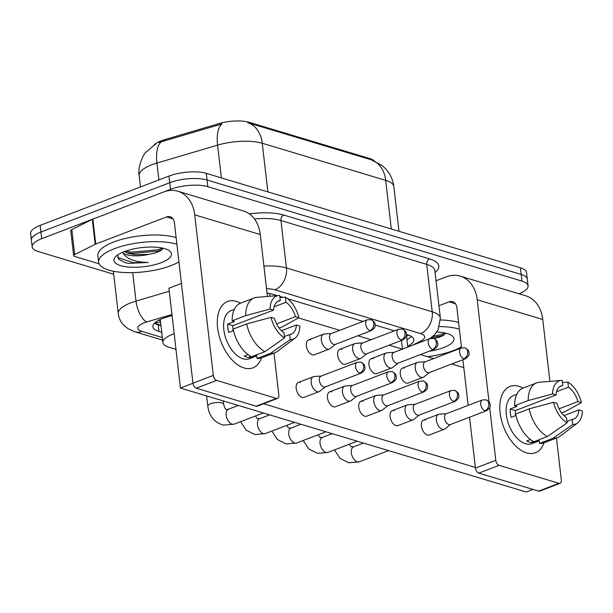 <?xml version="1.0" encoding="UTF-8"?>
<svg xmlns="http://www.w3.org/2000/svg" width="613" height="613" viewBox="0 0 613 613"><rect width="100%" height="100%" fill="white"/><g stroke="black" fill="none" stroke-linecap="round" stroke-linejoin="round"><path stroke-width="0.92" d="M174.169 333.771A26.635 8.85 173.4 0 0 172.437 334.391A26.635 8.85 173.4 0 0 162.928 342.552A26.635 8.85 173.4 0 0 169.042 347.28L175.977 349.364M374.183 160.859A23.968 7.961 173.4 0 0 369.716 158.545L249.2 122.316A23.968 7.961 173.4 0 0 219.056 123.588L164.613 139.664A23.968 7.961 173.4 0 0 161.204 140.814A23.968 7.961 173.4 0 0 154.185 144.837M391.316 228.978L385.692 180.36A35.516 11.793 173.4 0 1 393.845 186.659C392.933 179.433 389.952 173.226 384.903 168.039L382.114 165.533L371.187 159.771A31.071 23.225 106.7 0 1 385.692 180.36L262.249 143.25A35.516 11.793 173.4 0 0 217.584 145.143A31.071 13.578 -106.5 0 1 221.952 123.941L158.736 142.576M113.704 274.233L38.305 251.568A26.635 8.85 -6.6 0 1 32.19 246.84A26.635 8.85 -6.6 0 1 41.699 238.679L170.537 189.363A26.635 8.85 -6.6 0 1 207.822 186.666L521.947 281.099L521.173 274.44A26.635 8.85 -6.6 0 1 527.295 279.168A26.635 8.85 -6.6 0 0 521.173 274.44L207.056 180.015L521.173 274.44L520.406 267.789A26.635 8.85 -6.6 0 1 526.521 272.517L528.061 285.827A26.635 8.85 -6.6 0 1 519.035 293.796M170.537 189.363L169.763 182.705A26.635 8.85 -6.6 0 1 207.056 180.015A26.635 8.85 -6.6 0 0 169.763 182.705L40.925 232.028L169.763 182.705L168.996 176.054A26.635 8.85 -6.6 0 1 206.282 173.356L520.406 267.789M32.19 246.84L31.416 240.181A26.635 8.85 -6.6 0 1 40.925 232.028A26.635 8.85 -6.6 0 0 31.416 240.181L30.65 233.53A26.635 8.85 -6.6 0 1 40.159 225.369L168.996 176.054M371.187 159.771L247.744 122.661A31.071 23.225 -73.3 0 1 262.249 143.25L267.881 191.877M172.061 315.534L166.154 317.281A26.635 8.85 173.4 0 0 162.368 318.553A26.635 8.85 173.4 0 0 152.859 326.706A26.635 8.85 173.4 0 0 158.974 331.434L161.732 332.269M160.966 325.61L158.208 324.783A26.635 8.85 -6.6 0 1 154.445 323.151M521.947 281.099A26.635 8.85 -6.6 0 1 528.061 285.827M277.268 295.627L272.762 294.271A26.635 8.85 173.4 0 0 267.038 293.137M407.699 346.23A26.635 8.85 173.4 0 0 413.813 339.564A26.635 8.85 173.4 0 0 407.699 334.836L406.427 334.46M394.343 330.821L375.133 325.051M363.049 321.419L287.689 298.761M283.045 297.366L279.796 296.385M411.461 336.468A26.635 8.85 -6.6 0 1 406.925 339.579M321.25 376.06L314.201 376.52A7.992 4.598 69.1 0 0 313.404 376.689A7.992 4.598 69.1 0 0 311.174 382.627A7.992 4.598 69.1 0 0 317.12 391.638A7.992 4.598 69.1 0 0 319.112 391.615A7.992 4.598 69.1 0 0 319.825 391.209L325.373 386.841M359.808 373.133A5.77 3.318 69.1 0 1 355.716 367.762A5.77 3.318 69.1 0 1 357.118 362.337L320.974 376.167A5.77 3.318 69.1 0 0 319.365 380.458A5.77 3.318 69.1 0 0 323.664 386.964A5.77 3.318 69.1 0 0 325.105 386.949L361.241 373.11C364.237 370.972 365.471 369.118 364.95 367.547C364.505 366.344 365.792 365.003 360.842 362.199A5.77 4.314 -73.3 0 1 363.586 366.038A5.77 4.314 106.7 0 1 359.808 373.133A5.77 3.318 69.1 0 0 361.241 373.11M331.434 333.518L324.384 333.97A7.992 4.598 69.1 0 0 323.58 334.146A7.992 4.598 69.1 0 0 321.358 340.077A7.992 4.598 69.1 0 0 327.304 349.096A7.992 4.598 69.1 0 0 329.296 349.073A7.992 4.598 69.1 0 0 330.009 348.667L335.556 344.299M369.984 330.583A5.77 3.318 69.1 0 1 365.9 325.219A5.77 3.318 69.1 0 1 367.302 319.787L331.158 333.625A5.77 3.318 69.1 0 0 329.549 337.909A5.77 3.318 69.1 0 0 333.847 344.422A5.77 3.318 69.1 0 0 335.28 344.399L371.424 330.568C374.42 328.43 375.654 326.576 375.133 324.997C374.689 323.794 375.976 322.461 371.026 319.649A5.77 4.314 -73.3 0 1 373.769 323.488A5.77 4.314 106.7 0 1 369.984 330.583A5.77 3.318 69.1 0 0 371.424 330.568M352.552 385.47L345.502 385.929A7.992 4.598 69.1 0 0 344.698 386.098A7.992 4.598 69.1 0 0 342.468 392.036A7.992 4.598 69.1 0 0 348.422 401.048A7.992 4.598 69.1 0 0 350.414 401.025A7.992 4.598 69.1 0 0 351.126 400.618L356.674 396.251M391.102 382.535A5.77 3.318 69.1 0 1 387.018 377.171A5.77 3.318 69.1 0 1 388.412 371.739L352.276 385.577A5.77 3.318 69.1 0 0 350.667 389.86A5.77 3.318 69.1 0 0 354.965 396.373A5.77 3.318 69.1 0 0 356.398 396.358L392.542 382.52C395.538 380.382 396.772 378.527 396.243 376.957C395.806 375.754 397.094 374.413 392.136 371.608A5.77 4.314 -73.3 0 1 394.887 375.447A5.77 4.314 106.7 0 1 391.102 382.535A5.77 3.318 69.1 0 0 392.542 382.52M383.845 394.879L376.796 395.339A7.992 4.598 69.1 0 0 375.999 395.508A7.992 4.598 69.1 0 0 373.769 401.446A7.992 4.598 69.1 0 0 379.723 410.457A7.992 4.598 69.1 0 0 381.715 410.434A7.992 4.598 69.1 0 0 382.42 410.028L387.975 405.66M422.403 391.945A5.77 3.318 69.1 0 1 418.311 386.581A5.77 3.318 69.1 0 1 419.713 381.148L383.569 394.987A5.77 3.318 69.1 0 0 381.96 399.27A5.77 3.318 69.1 0 0 386.259 405.783A5.77 3.318 69.1 0 0 387.7 405.768L423.844 391.929C426.84 389.791 428.073 387.937 427.545 386.359C427.1 385.163 428.395 383.822 423.437 381.01A5.77 4.314 -73.3 0 1 426.188 384.857A5.77 4.314 106.7 0 1 422.403 391.945A5.77 3.318 69.1 0 0 423.844 391.929M415.147 404.289L408.097 404.749A7.992 4.598 69.1 0 0 407.3 404.917A7.992 4.598 69.1 0 0 405.07 410.856A7.992 4.598 69.1 0 0 411.024 419.867A7.992 4.598 69.1 0 0 413.009 419.844A7.992 4.598 69.1 0 0 413.721 419.438L419.277 415.07M453.704 401.354A5.77 3.318 69.1 0 1 449.613 395.99A5.77 3.318 69.1 0 1 451.015 390.558L414.871 404.396A5.77 3.318 69.1 0 0 413.262 408.679A5.77 3.318 69.1 0 0 417.56 415.193A5.77 3.318 69.1 0 0 419.001 415.177L455.137 401.339C458.133 399.201 459.375 397.347 458.846 395.768C458.401 394.573 459.689 393.232 454.739 390.42A5.77 4.314 -73.3 0 1 457.482 394.259A5.77 4.314 106.7 0 1 453.704 401.354A5.77 3.318 69.1 0 0 455.137 401.339M446.448 413.698L439.398 414.158A7.992 4.598 69.1 0 0 438.594 414.327A7.992 4.598 69.1 0 0 436.372 420.265A7.992 4.598 69.1 0 0 442.318 429.276A7.992 4.598 69.1 0 0 444.31 429.253A7.992 4.598 69.1 0 0 445.023 428.847L450.57 424.48M484.998 410.764A5.77 3.318 69.1 0 1 480.914 405.4A5.77 3.318 69.1 0 1 482.316 399.967L446.172 413.806A5.77 3.318 69.1 0 0 444.563 418.089A5.77 3.318 69.1 0 0 448.862 424.602A5.77 3.318 69.1 0 0 450.294 424.587L486.438 410.748C489.435 408.61 490.668 406.756 490.147 405.178C489.703 403.982 490.99 402.641 486.04 399.829A5.77 4.314 -73.3 0 1 488.783 403.668A5.77 4.314 106.7 0 1 484.998 410.764A5.77 3.318 69.1 0 0 486.438 410.748M362.727 342.928L355.686 343.38A7.992 4.598 69.1 0 0 354.881 343.556A7.992 4.598 69.1 0 0 352.651 349.487A7.992 4.598 69.1 0 0 358.605 358.505A7.992 4.598 69.1 0 0 360.597 358.482A7.992 4.598 69.1 0 0 361.31 358.076L366.858 353.709M401.285 339.993A5.77 3.318 69.1 0 1 397.201 334.629A5.77 3.318 69.1 0 1 398.596 329.196L362.459 343.035A5.77 3.318 69.1 0 0 360.85 347.318A5.77 3.318 69.1 0 0 365.149 353.831A5.77 3.318 69.1 0 0 366.582 353.808L402.726 339.977C405.722 337.84 406.955 335.985 406.427 334.407C405.982 333.204 407.277 331.871 402.32 329.058A5.77 4.314 -73.3 0 1 405.07 332.897A5.77 4.314 106.7 0 1 401.285 339.993A5.77 3.318 69.1 0 0 402.726 339.977M394.029 352.337L386.979 352.789A7.992 4.598 69.1 0 0 386.182 352.965A7.992 4.598 69.1 0 0 383.953 358.896A7.992 4.598 69.1 0 0 389.906 367.915A7.992 4.598 69.1 0 0 391.891 367.892A7.992 4.598 69.1 0 0 392.604 367.486L398.159 363.118M432.586 349.402A5.77 3.318 69.1 0 1 428.495 344.039A5.77 3.318 69.1 0 1 429.897 338.606L393.753 352.444A5.77 3.318 69.1 0 0 392.144 356.728A5.77 3.318 69.1 0 0 396.442 363.241A5.77 3.318 69.1 0 0 397.883 363.218L434.019 349.387C437.023 347.249 438.257 345.395 437.728 343.816C437.284 342.613 438.579 341.28 433.621 338.468A5.77 4.314 -73.3 0 1 436.364 342.307A5.77 4.314 106.7 0 1 432.586 349.402A5.77 3.318 69.1 0 0 434.019 349.387M425.33 361.747L418.281 362.199A7.992 4.598 69.1 0 0 417.484 362.375A7.992 4.598 69.1 0 0 415.254 368.306A7.992 4.598 69.1 0 0 421.2 377.324A7.992 4.598 69.1 0 0 423.192 377.301A7.992 4.598 69.1 0 0 423.905 376.895L429.452 372.528M463.888 358.812A5.77 3.318 69.1 0 1 459.796 353.448A5.77 3.318 69.1 0 1 461.198 348.015L425.054 361.854A5.77 3.318 69.1 0 0 423.445 366.137A5.77 3.318 69.1 0 0 427.744 372.65A5.77 3.318 69.1 0 0 429.184 372.627L465.321 358.797C468.317 356.659 469.55 354.797 469.029 353.226C468.585 352.023 469.872 350.69 464.922 347.877A5.77 4.314 -73.3 0 1 467.665 351.716A5.77 4.314 106.7 0 1 463.888 358.812A5.77 3.318 69.1 0 0 465.321 358.797M178.927 261.912A44.389 14.743 -6.6 0 1 170.981 265.636A44.389 14.743 -6.6 0 1 124.784 272.54A44.389 14.743 -6.6 0 1 98.639 262.249A44.389 14.743 -6.6 0 1 114.485 248.656A44.389 14.743 -6.6 0 1 176.881 244.242M98.639 262.249L97.865 255.59A44.389 14.743 -6.6 0 1 113.719 241.997A44.389 14.743 -6.6 0 1 176.115 237.583M124.316 251.606A28.949 9.616 -6.6 0 1 169.257 250.671A28.949 9.616 -6.6 0 1 161.158 262.686A28.949 9.616 -6.6 0 1 126.516 266.801A28.949 9.616 -6.6 0 1 115.428 256.901A28.949 9.616 -6.6 0 1 124.316 251.606M124.286 251.621L128.301 253.384L134.745 254.633L148.675 254.41L154.828 253.092L160.545 250.778L163.165 248.234M117.696 254.954L118.661 259.222L124.669 262.456L128.446 263.36L148.231 262.479C135.136 262.18 126.784 259.077 123.167 253.169A20.068 6.666 -6.6 0 0 148.675 254.41M122.477 252.357L123.167 253.169M125.542 251.161L132.117 252.135L157.955 249.775L162.522 248.089M117.573 257.475L133.335 262.701L148.231 262.479M126.086 252.564L132.27 253.46L158.108 251.092L162.123 249.652M124.608 262.441L128.446 263.36M461.413 346.828A44.389 14.743 -6.6 0 1 453.467 350.559A44.389 14.743 -6.6 0 1 427.368 356.659M436.77 332.016A28.949 9.616 -6.6 0 1 451.743 335.587A28.949 9.616 -6.6 0 1 443.636 347.602A28.949 9.616 -6.6 0 1 429.177 351.241M434.372 338.751L443.03 335.702L445.651 333.158M440.502 319.948A44.389 14.743 -6.6 0 1 458.593 322.507M439.506 326.56A44.389 14.743 -6.6 0 1 459.367 329.158M432.786 336.391L440.44 334.69L445.007 333.005M430.678 338.031L440.594 336.016L444.609 334.568M244.066 367.946A35.516 20.436 -110.9 0 1 217.615 327.878A35.516 20.436 -110.9 0 1 236.365 301.397A35.516 20.436 -110.9 0 1 240.526 303.182A35.516 20.436 -110.9 0 0 236.365 301.397A35.516 20.436 -110.9 0 0 227.523 301.504A35.516 20.436 -110.9 0 0 218.91 334.936A35.516 20.436 -110.9 0 0 244.066 367.946A35.516 20.436 -110.9 0 0 261.483 357.9A35.516 20.436 -110.9 0 1 252.916 367.838A35.516 20.436 -110.9 0 1 244.066 367.946M99.076 263.797L74.671 256.464A4.437 1.471 173.4 0 1 73.652 255.675L70.771 230.718A4.437 1.471 -6.6 0 1 71.805 229.599L92.302 219.339A4.437 1.471 -6.6 0 1 92.854 219.102L163.755 191.953A35.516 26.543 106.7 0 1 177.824 191.225A35.516 26.543 106.7 0 1 194.727 214.849L213.301 375.401A4.437 2.552 69.1 0 0 216.611 380.405L196.267 388.198A4.437 2.552 -110.9 0 1 192.957 383.186L174.383 222.634A8.881 6.636 -73.3 0 0 170.161 216.726A8.881 6.636 -73.3 0 0 166.636 216.91L95.735 244.058A4.437 1.471 173.4 0 0 95.191 244.296L74.694 254.556A4.437 1.471 173.4 0 0 73.652 255.675M177.824 191.225L243.361 210.926A35.516 26.543 106.7 0 1 260.264 234.549L267.421 296.454M276.494 398.412A4.437 2.552 69.1 0 0 277.597 398.396L257.261 406.181A4.437 2.552 -110.9 0 1 256.15 406.197L276.494 398.412L216.611 380.405M277.597 398.396A4.437 2.552 69.1 0 0 278.838 395.101L273.98 353.119M256.15 406.197L196.267 388.198M526.552 452.861A35.516 20.436 -110.9 0 1 500.101 412.794A35.516 20.436 -110.9 0 1 518.851 386.313A35.516 20.436 -110.9 0 1 523.012 388.098A35.516 20.436 -110.9 0 0 518.851 386.313A35.516 20.436 -110.9 0 0 510.001 386.428A35.516 20.436 -110.9 0 0 501.396 419.851A35.516 20.436 -110.9 0 0 526.552 452.861A35.516 20.436 -110.9 0 0 543.961 442.824A35.516 20.436 -110.9 0 1 535.394 452.754A35.516 20.436 -110.9 0 1 526.552 452.861M436.058 280.769L446.233 276.877A35.516 26.543 106.7 0 1 460.309 276.141A35.516 26.543 106.7 0 1 477.205 299.765L489.028 401.952M460.309 276.141L525.847 295.841A35.516 26.543 106.7 0 1 542.743 319.465L549.907 381.378M489.687 407.614L495.787 460.317A4.437 2.552 69.1 0 0 499.089 465.328L478.745 473.113A4.437 2.552 -110.9 0 1 475.443 468.102L469.558 417.215M558.979 483.328A4.437 2.552 69.1 0 0 560.083 483.312L539.739 491.105A4.437 2.552 -110.9 0 1 538.635 491.113L558.979 483.328L499.089 465.328M560.083 483.312A4.437 2.552 69.1 0 0 561.324 480.017L556.466 438.034M538.635 491.113L478.745 473.113M468.186 405.377L462.899 359.716M461.535 347.9L456.869 307.557A8.881 6.636 -73.3 0 0 452.639 301.65A8.881 6.636 -73.3 0 0 449.122 301.834L438.939 305.726M423.192 377.301L408.212 383.033A7.992 4.598 -110.9 0 1 406.22 383.056A7.992 4.598 -110.9 0 1 400.557 375.631A7.992 4.598 -110.9 0 1 402.496 368.114A7.992 4.598 -110.9 0 1 404.488 368.084M391.891 367.892L376.911 373.624A7.992 4.598 -110.9 0 1 374.918 373.654A7.992 4.598 -110.9 0 1 369.256 366.222A7.992 4.598 -110.9 0 1 371.194 358.705A7.992 4.598 -110.9 0 1 373.187 358.674M360.597 358.482L345.609 364.214A7.992 4.598 -110.9 0 1 343.617 364.245A7.992 4.598 -110.9 0 1 337.962 356.812A7.992 4.598 -110.9 0 1 339.893 349.295A7.992 4.598 -110.9 0 1 341.885 349.264M444.31 429.253L429.322 434.992A7.992 4.598 -110.9 0 1 427.338 435.015A7.992 4.598 -110.9 0 1 421.675 427.583A7.992 4.598 -110.9 0 1 423.614 420.066A7.992 4.598 -110.9 0 1 425.598 420.043M413.009 419.844L398.029 425.583A7.992 4.598 -110.9 0 1 396.036 425.606A7.992 4.598 -110.9 0 1 390.374 418.181A7.992 4.598 -110.9 0 1 392.312 410.656A7.992 4.598 -110.9 0 1 394.305 410.633M381.715 410.434L366.727 416.173A7.992 4.598 -110.9 0 1 364.735 416.196A7.992 4.598 -110.9 0 1 359.072 408.771A7.992 4.598 -110.9 0 1 361.011 401.247A7.992 4.598 -110.9 0 1 363.003 401.224M350.414 401.025L335.426 406.764A7.992 4.598 -110.9 0 1 333.434 406.787A7.992 4.598 -110.9 0 1 327.779 399.362A7.992 4.598 -110.9 0 1 329.717 391.837A7.992 4.598 -110.9 0 1 331.702 391.814M329.296 349.073L314.308 354.804A7.992 4.598 -110.9 0 1 312.324 354.835A7.992 4.598 -110.9 0 1 306.661 347.402A7.992 4.598 -110.9 0 1 308.6 339.886A7.992 4.598 -110.9 0 1 310.584 339.863M319.112 391.615L304.125 397.354A7.992 4.598 -110.9 0 1 302.14 397.377A7.992 4.598 -110.9 0 1 296.477 389.952A7.992 4.598 -110.9 0 1 298.416 382.428A7.992 4.598 -110.9 0 1 300.408 382.405M532.958 489.412L526.207 491.994L180.452 388.052L168.904 288.225L181.417 283.436M475.366 467.435L263.567 403.768M298.523 317.925L339.771 330.323M357.854 335.763L371.072 339.732M389.155 345.173L402.373 349.142M420.457 354.582L433.667 358.551M451.75 363.992L463.819 367.616M180.452 388.052L192.965 383.263M284.601 337.916L284.011 332.798A17.754 10.222 -110.9 0 1 274.509 318.408L271.038 317.365A23.087 13.287 -110.9 0 0 284.601 337.916L264.946 351.609L251.384 356.804A29.301 16.857 -110.9 0 1 233.116 329.135L246.679 323.948L271.038 317.365M273.551 310.094L270.072 309.044A23.087 13.287 -110.9 0 1 278.869 295.497A23.087 13.287 -110.9 0 1 279.689 295.466L280.279 300.577A17.754 10.222 -110.9 0 0 278.624 300.952A17.754 10.222 -110.9 0 0 273.551 310.094L232.863 325.664A17.754 10.222 69.1 0 0 233.116 330.698M280.279 300.577L277.137 301.788M281.444 330.706L296.393 324.99L299.864 326.032A23.087 13.287 -110.9 0 1 295.152 338.024L277.543 351.326A29.301 16.857 -110.9 0 1 275.107 352.69L261.544 357.877A29.301 16.857 -110.9 0 1 257.031 358.498L256.64 355.126L249.859 357.724A25.746 14.819 -110.9 0 1 247.077 357.241A25.746 14.819 -110.9 0 1 244.212 356.03L247.936 354.598M256.732 355.915L249.422 358.72A25.746 14.819 -110.9 0 1 243.009 358.797A25.746 14.819 -110.9 0 1 224.772 334.859A25.746 14.819 -110.9 0 1 231.009 310.622L234.35 309.35M270.072 309.044L245.721 315.626L232.158 320.821L234.45 321.503L227.668 324.101A25.746 14.819 -110.9 0 0 228.626 332.422L233.446 330.576M232.158 320.821A29.301 16.857 -110.9 0 1 240.595 303.159L254.15 297.964A29.301 16.857 -110.9 0 1 256.878 297.343L278.869 295.497M245.721 315.626A29.301 16.857 -110.9 0 1 254.15 297.964M279.13 328.024L282.578 326.706L298.906 317.71L295.428 316.668L276.601 323.879M275.107 352.69A29.301 16.857 -110.9 0 1 270.594 353.31L290.248 339.61L289.658 334.499L284.44 336.499M257.031 358.498L270.594 353.31M274.065 306.822L285.934 302.278L285.336 297.159L279.942 297.642M285.336 297.159A23.087 13.287 -110.9 0 1 298.906 317.71M295.152 338.024A23.087 13.287 -110.9 0 1 290.248 339.61M285.934 302.278A17.754 10.222 -110.9 0 1 295.428 316.668M296.393 324.99A17.754 10.222 -110.9 0 1 291.321 334.123A17.754 10.222 -110.9 0 1 289.658 334.499M264.946 351.609A29.301 16.857 -110.9 0 1 246.679 323.948M249.859 357.724L249.637 355.801M232.863 325.664L227.668 324.101M567.086 422.832L566.496 417.714A17.754 10.222 -110.9 0 1 556.995 403.323L553.524 402.281A23.087 13.287 -110.9 0 0 567.086 422.832L547.424 436.533L533.862 441.72A29.301 16.857 -110.9 0 1 515.602 414.059L529.165 408.863L553.524 402.281M556.029 395.01L552.558 393.967A23.087 13.287 -110.9 0 1 561.347 380.412A23.087 13.287 -110.9 0 1 562.175 380.382L562.765 385.5A17.754 10.222 -110.9 0 0 561.102 385.876A17.754 10.222 -110.9 0 0 556.029 395.01L515.349 410.587A17.754 10.222 69.1 0 0 515.602 415.622M562.765 385.5L559.623 386.703M563.929 415.629L578.879 409.905L582.35 410.948A23.087 13.287 -110.9 0 1 577.63 422.939L560.029 436.241A29.301 16.857 -110.9 0 1 557.585 437.605L544.022 442.801A29.301 16.857 -110.9 0 1 539.517 443.421L539.126 440.05L532.345 442.647A25.746 14.819 -110.9 0 1 529.563 442.157A25.746 14.819 -110.9 0 1 526.697 440.946L530.421 439.521M539.218 440.839L531.908 443.636A25.746 14.819 -110.9 0 1 525.494 443.712A25.746 14.819 -110.9 0 1 507.25 419.782A25.746 14.819 -110.9 0 1 513.495 395.546L516.828 394.266M552.558 393.967L528.199 400.542L514.636 405.737L516.928 406.427L510.146 409.024A25.746 14.819 -110.9 0 0 511.112 417.338L515.931 415.491M514.636 405.737A29.301 16.857 -110.9 0 1 523.073 388.075L536.636 382.88A29.301 16.857 -110.9 0 1 539.363 382.267L561.347 380.412M528.199 400.542A29.301 16.857 -110.9 0 1 536.636 382.88M561.608 412.947L565.056 411.622L581.385 402.634L577.913 401.584L559.087 408.794M557.585 437.605A29.301 16.857 -110.9 0 1 553.079 438.226L572.734 424.533L572.144 419.415L566.918 421.415M539.517 443.421L553.079 438.226M556.55 391.738L568.412 387.194L567.822 382.083L562.428 382.558M567.822 382.083A23.087 13.287 -110.9 0 1 581.385 402.634M577.63 422.939A23.087 13.287 -110.9 0 1 572.734 424.533M568.412 387.194A17.754 10.222 -110.9 0 1 577.913 401.584M578.879 409.905A17.754 10.222 -110.9 0 1 573.799 419.039A17.754 10.222 -110.9 0 1 572.144 419.415M547.424 436.533A29.301 16.857 -110.9 0 1 529.165 408.863M532.345 442.647L532.122 440.716M515.349 410.587L510.146 409.024M160.529 321.833A26.635 19.907 106.7 0 1 154.882 322.729M159.273 319.894A8.881 2.95 173.4 0 0 160.46 321.22M164.613 139.664L164.751 140.875M369.716 158.545L369.815 159.365M249.2 122.316L249.299 123.136M219.056 123.588L219.193 124.799M407.001 334.629A26.635 18.551 -116.6 0 1 406.427 334.713M269.651 293.535L269.965 296.24M401.461 340.46L402.457 349.111M221.37 177.893L217.584 145.143L156.92 163.05A35.516 11.793 173.4 0 0 151.871 164.751A35.516 11.793 173.4 0 0 139.189 175.632L140.5 186.957M161.357 141.795A31.071 13.578 -106.5 0 0 156.92 163.05L158.874 179.923M40.159 225.369L41.699 238.679M206.282 173.356L207.822 186.666M158.208 324.783L158.974 331.434M171.939 314.507L146.699 321.963A17.754 5.9 173.4 0 0 144.17 322.813A17.754 5.9 173.4 0 0 141.909 331.403L162.345 337.548M141.909 331.403A17.754 13.271 -73.3 0 1 134.868 331.771L127.811 328.576L123.259 324.706C120.454 321.534 118.792 317.848 118.271 313.657A35.516 11.793 -6.6 0 1 130.944 302.784A35.516 11.793 -6.6 0 1 136.002 301.083L132.707 272.624M249.368 213.891A39.952 13.271 -6.6 0 1 283.857 215.086L429.636 258.908A39.952 13.271 -6.6 0 1 435.1 272.547M263.912 266.103A35.516 11.793 -6.6 0 1 286.432 267.958L280.946 220.542A35.516 11.793 173.4 0 0 254.479 218.994M146.699 321.963A17.754 7.762 -106.5 0 1 136.002 301.083L169.249 291.259M412.396 345.303L420.503 341.249A17.754 5.9 173.4 0 0 420.579 333.61L274.8 289.788A17.754 13.271 -73.3 0 0 286.432 267.958L432.219 311.787L426.732 264.364L280.946 220.542A4.437 3.318 106.7 0 1 283.857 215.086M420.579 333.61A17.754 13.271 -73.3 0 0 432.219 311.787A35.516 11.793 -6.6 0 1 440.372 318.086L434.885 270.67A35.516 11.793 173.4 0 0 426.732 264.364A4.437 3.318 106.7 0 1 429.636 258.908M274.8 289.788A17.754 5.9 173.4 0 0 266.532 288.777M422.526 341.426A17.754 12.367 -116.6 0 1 420.503 341.249M408.587 335.127L406.534 336.154M207.799 406.181C209.194 416.265 214.435 422.579 223.538 425.138L234.082 424.165A7.992 4.598 69.1 0 1 232.411 424.273A7.992 4.598 69.1 0 1 232.089 424.196A7.992 4.598 69.1 0 1 226.435 416.763A7.992 4.598 69.1 0 1 228.373 409.246L226.672 409.469C225.63 409.806 224.634 408.105 223.676 404.342A7.992 2.651 173.4 0 0 221.515 402.833A7.992 2.651 173.4 0 0 210.657 403.729A7.992 2.651 173.4 0 0 207.799 406.181L206.612 395.914M255.475 415.982L257.062 418.441L259.667 418.656A7.992 4.598 69.1 0 0 257.728 426.173A7.992 4.598 69.1 0 0 263.391 433.606A7.992 4.598 69.1 0 0 263.713 433.682A7.992 4.598 69.1 0 0 265.383 433.575L294.638 422.38M286.777 425.391L288.363 427.851L290.968 428.066A7.992 4.598 69.1 0 0 289.029 435.582A7.992 4.598 69.1 0 0 294.692 443.015A7.992 4.598 69.1 0 0 295.006 443.092A7.992 4.598 69.1 0 0 296.684 442.984L325.94 431.79M318.078 434.793L319.664 437.261L322.269 437.475A7.992 4.598 69.1 0 0 320.331 444.992A7.992 4.598 69.1 0 0 325.993 452.417A7.992 4.598 69.1 0 0 326.308 452.501A7.992 4.598 69.1 0 0 327.978 452.394L357.233 441.199M349.372 444.203L350.958 446.67L353.563 446.877A7.992 4.598 69.1 0 0 351.632 454.402A7.992 4.598 69.1 0 0 357.287 461.827A7.992 4.598 69.1 0 0 357.609 461.911A7.992 4.598 69.1 0 0 359.279 461.804L388.535 450.609M260.264 234.549L194.727 214.849M172.989 218.826L166.636 216.91M92.854 219.102L95.735 244.058M192.957 383.186L213.301 375.401M95.191 244.296L92.302 219.339M71.805 229.599L74.694 254.556M542.743 319.465L477.205 299.765M455.474 303.741L449.122 301.834M475.443 468.102L495.787 460.317M406.457 335.518L407.775 334.859M154.599 323.25L160.912 325.151M160.254 319.434L162.928 342.552M406.411 335.096L407.791 347.065M156.016 143.764L145.863 152.285C143.909 153.702 137.235 166.46 139.189 175.632M393.845 186.659L399.009 231.293M118.271 313.657L113.359 271.237M429.721 338.675L434.425 334.851L438.011 330.024L440.372 318.086M134.868 331.771L162.644 340.123M357.118 362.337L360.842 362.199M234.082 424.165L263.337 412.97M223.285 400.925L223.676 404.342M228.373 409.246L238.304 405.446M298.416 382.428L313.404 376.689M367.302 319.787L371.026 319.649M308.6 339.886L323.58 334.146M388.412 371.739L392.136 371.608M240.549 421.69L246.127 430.111L254.832 434.548L265.383 433.575M259.667 418.656L269.597 414.848M329.717 391.837L344.698 386.098M419.713 381.148L423.437 381.01M271.85 431.1L277.428 439.521L286.133 443.958L296.684 442.984M290.968 428.066L300.899 424.257M361.011 401.247L375.999 395.508M451.015 390.558L454.739 390.42M303.151 440.509L308.73 448.931L317.434 453.367L327.978 452.394M322.269 437.475L332.2 433.667M392.312 410.656L407.3 404.917M482.316 399.967L486.04 399.829M334.445 449.919L340.023 458.34L348.728 462.777L359.279 461.804M353.563 446.877L363.501 443.076M423.614 420.066L438.594 414.327M398.596 329.196L402.32 329.058M339.893 349.295L354.881 343.556M429.897 338.606L433.621 338.468M371.194 358.705L386.182 352.965M461.198 348.015L464.922 347.877M402.496 368.114L417.484 362.375"/></g></svg>
